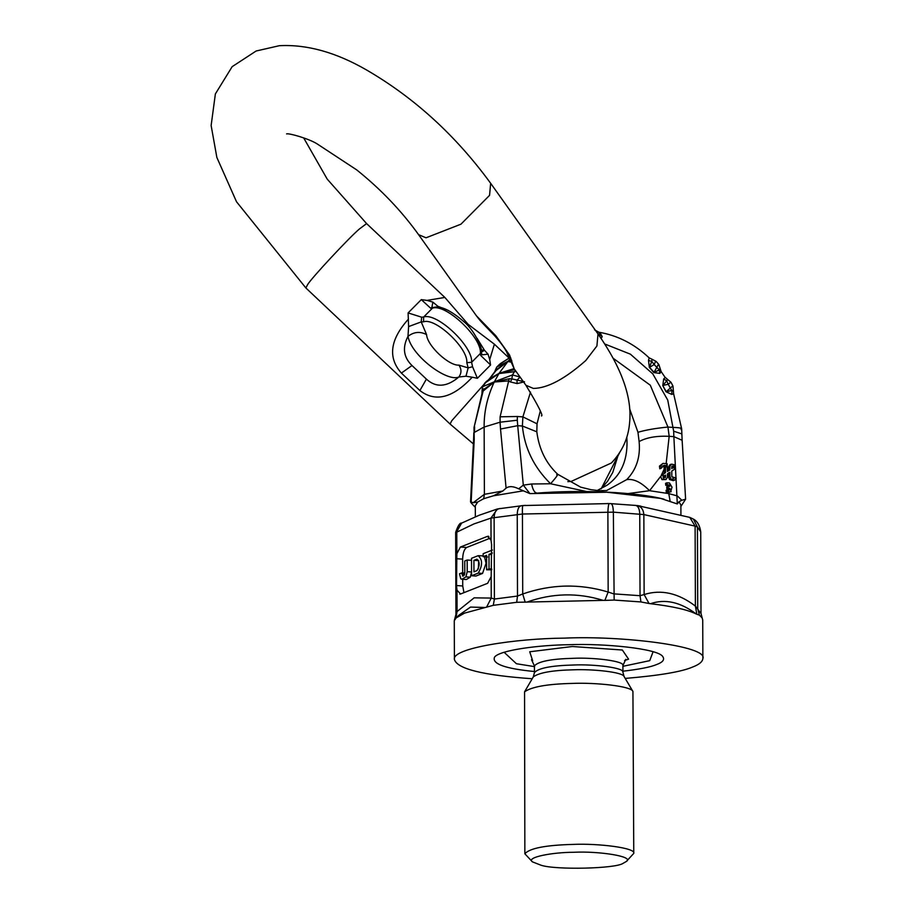 <?xml version="1.0" encoding="UTF-8"?>
<svg xmlns="http://www.w3.org/2000/svg" width="914" height="914" viewBox="0 0 914 914"><rect width="100%" height="100%" fill="white"/><g stroke="black" fill="none" stroke-linecap="round" stroke-linejoin="round"><path stroke-width="1.37" d="M475.314 507.27L474.366 506.333C470.95 502.951 469.876 501.489 471.156 501.946L473.166 502.734L477.668 502.026L483.7 498.701L493.423 495.799L502.814 491.012L506.093 488.133C509.144 485.962 513.337 486.191 518.672 488.819L529.903 493.606L606.953 492.235L660.651 498.404L677.308 503.945L673.858 436.641L682.13 440.274L685.614 499.227L680.896 506.425M483.163 499.033L484.409 498.541M483.7 498.701L484.386 494.314L484.146 427.044C483.929 411.951 487.288 396.939 494.234 382.029L509.224 378.727L511.851 378.887L512.468 374.934L520.066 377.048M669.471 482.969L666.957 482.798L667.106 484.751L669.619 484.923L669.734 486.442L668.077 486.317L668.225 488.282L669.893 488.396L670.008 489.904L667.494 489.733L667.643 491.686L670.59 491.858L672.03 487.196L669.471 482.969M671.173 491.709L666.272 492.223L666.123 490.27L667.494 489.733M667.643 491.686L666.272 492.223M668.625 490.452L668.511 488.933L666.854 488.819L666.706 486.865L668.077 486.317M668.225 488.282L666.854 488.819M668.363 486.979L668.248 485.471L665.735 485.288L665.586 483.335L666.957 482.798M667.106 484.751L665.735 485.288M665.598 476.959L665.164 477.702L664.181 476.034L665.586 475.109L665.598 476.959L664.227 477.496L664.204 475.657M671.733 468.254L672.19 466.026L672.933 466.094L673.15 467.682L671.744 468.608L671.721 466.768M667.414 471.087L668.511 470.367L668.465 467.043L669.928 464.712L671.31 464.175L669.836 466.494L669.882 469.83L668.511 470.367M669.882 469.83L667.414 471.441L667.117 463.649L665.495 468.037L665.552 472.664L664.181 473.212L664.078 466.026L662.559 465.934M672.944 478.285L674.395 477.519L671.836 476.8L671.767 471.053L674.304 469.385L673.949 464.609L671.31 464.175M665.552 472.664L663.016 474.332L663.37 479.107L666.02 479.542L667.483 477.222L667.449 473.886L669.905 472.275L669.951 476.537L670.899 478.982L674.623 480.113L676.211 478.285L674.395 477.519L673.744 478.262M674.623 480.113L673.252 480.661L669.528 479.53L668.58 477.085L668.534 472.812M666.02 479.542L661.999 479.656L660.628 476.445L664.181 473.212M667.117 463.649L662.947 463.409L660.902 465.512L661.21 468.242L663.952 465.386L665.461 465.477L665.495 468.025M664.078 466.026L665.461 465.477M661.21 468.242L659.794 468.802L659.474 466.083L662.947 463.409M660.902 465.512L659.474 466.083M488.773 379.778L496.028 370.581L508.31 361.121L511.817 360.859M508.31 361.121L511.566 360.07M524.499 381.824L517.118 383.572L517.016 380.075L524.236 381.698M511.84 378.876L517.016 380.075L519.975 377.219L520.831 378.122M494.394 381.766L512.468 374.934L515.279 370.33M511.851 378.887L510.423 381.983L508.687 380.898L494.234 382.029L499.044 373.358L514.068 368.616M517.118 383.572L510.412 381.961M514.776 369.633L499.044 373.358L490.167 378.442M516.113 371.495L498.941 373.575M482.101 392.929L482.089 390.644L481.964 393.226L483.209 390.975L494.234 382.029L482.089 390.644L482.501 386.988L486.556 381.264M494.314 381.801L482.855 386.633L484.774 383.183L498.861 373.609L508.127 361.201L495.171 370.604L496.656 367.177L499.238 364.606M497.022 368.685L488.682 379.836L498.861 373.609M508.127 361.201L496.896 366.994L499.604 364.252L509.395 358.002M495.171 370.593L494.794 371.964M495.08 371.61L495.171 370.604M511.006 362.093L507.876 361.521L510.915 358.254M599.481 336.021L599.253 332.353L599.995 332.605L602.212 336.66L601.115 338.397M602.212 336.66L599.595 334.558L598.521 334.65M599.984 332.593L599.344 332.479M649.363 367.428L648.517 360.47L651.751 361.373L652.093 359.271L656.138 361.43L658.868 364.526L661.096 371.507L659.851 373.392L653.898 372.604L649.363 367.428L654.184 364.56L651.751 361.373L649.511 367.222L654.093 372.432L659.257 369.93L660.068 368.308M655.589 361.407L654.184 364.56L659.257 369.93L659.851 373.392M653.898 372.604L658.331 364.526M648.517 360.47L649.134 357.854C634.259 343.813 617.258 335.232 598.144 332.102M604.84 344.03L630.386 354.164L652.813 373.906L667.734 400.069L673.652 431.191L681.867 433.922L681.661 428.826L673.618 393.763L671.721 394.402L665.986 391.752L673.31 390.198M667.746 379.527L662.981 385.422L668.225 384.268L671.961 390.941L671.721 394.402M673.618 393.751L672.967 386.028L671.036 382.338L665.015 377.231L661.096 371.518M586.594 491.538L550.605 483.769C533.959 467.385 524.556 448.134 522.385 426.015L522.888 416.887L517.358 416.498L517.313 420.223L500.061 422.199L500.518 429.032L517.701 425.684L517.313 420.223M676.417 503.648L677.308 503.945L678.999 501.729L681.821 500.255L685.614 499.227M681.821 500.255L677.365 495.936L668.774 493.606L649.557 490.704L628.044 493.583M613.271 358.357L650.288 385.205L667.951 427.055L669.174 436.309L666.157 463.581M629.632 408.798L637.961 432.288C645.467 430.037 655.464 428.289 667.951 427.055L673.481 427.444C680.142 427.615 682.667 428.3 681.033 429.489M665.986 391.752L662.776 385.582L666.226 391.649L672.51 386.154M662.776 385.582L663.678 379.002L666.637 380.727L668.225 384.268L670.568 382.429M663.678 379.002L665.152 377.482M509.224 378.727L500.107 416.795L517.358 416.498M474.217 439.428L471.156 501.946L470.55 501.889L473.601 439.406L474.217 439.428L474 427.603L483.689 388.816M408.432 319.1C390.004 339.654 387.662 357.648 401.395 373.083L419.892 390.541C435.407 402.48 452.853 398.036 472.241 377.208L465.98 376.225L458.851 377.002C446.786 387.159 435.967 387.867 426.404 379.116L411.997 365.52C403.531 357.294 402.194 347.56 407.998 336.329C413.928 331.816 420.12 331.234 426.575 334.593L421.217 321.899L421.64 317.181L408.101 312.919L408.604 326.584L421.217 321.899L423.548 321.819L423.616 317.044C436.823 312.074 473.338 346.532 471.601 362.321L480.398 353.455C482.135 337.666 445.621 303.208 432.425 308.178L423.616 317.044L421.64 317.181M426.575 334.593C427.124 345.789 449.162 366.091 458.931 365.109C461.65 369.222 461.627 373.186 458.851 377.002C447.209 382.463 411.231 355.557 407.998 336.329L408.604 326.584M465.98 376.225L468.151 367.885L458.931 365.12M423.548 321.819C435.452 317.341 468.368 348.405 466.803 362.641L468.151 367.885L472.561 366.754L477.382 378.293L490.578 364.994L480.775 355.523L480.398 353.455L481.21 351.627C483.54 353.055 476.685 332.079 463.684 321.511C450.545 310.212 440.559 305.516 433.716 307.435L430.597 308.178L432.014 307.367M472.252 377.208L477.382 378.293M431.922 307.23L432.882 302.111L437.84 306.27L448.477 310.486M477.085 338.329L484.454 350.256L481.255 352.301M437.989 307.138L437.84 306.27L437.166 307.093M481.141 349.959L484.454 350.256L488.042 354.175L482.329 354.803L481.461 353.272L480.775 355.523M466.803 362.641L471.601 362.321L472.561 366.754M488.042 354.175L489.71 359.59L494.394 344.19L468.162 324.344L444.855 297.438L426.987 300.398L432.882 302.111M490.578 364.994L489.71 359.59M430.597 308.178L421.308 299.621L408.101 312.919M426.987 300.398L421.308 299.621M494.874 335.975C480.25 320.665 481.118 322.002 476.4 315.776L495.834 335.758L509.601 355.089L507.121 353.09L514.182 368.788L509.601 355.089L507.121 353.09C505.533 349.239 501.443 343.538 494.874 335.975L495.834 335.758M601.206 488.739L619.486 452.944M626.81 437.121C628.318 458.679 621.783 474.674 607.204 485.117L597.139 490.532M637.961 432.288L639.115 441.565C640.577 456.92 636.452 469.613 626.718 479.622L606.656 490.521M626.718 479.622C633.573 478.536 641.194 482.226 649.557 490.704L660.628 476.445M529.903 493.606L523.311 485.14L531.628 483.986L550.605 483.769C557.072 476.331 559.094 473.315 556.683 474.709M531.628 483.986C532.816 490.178 534.816 493.217 537.615 493.126M670.088 500.975L668.774 493.606M540.231 411.231L537.032 423.799L522.888 416.887L530.52 392.06M537.032 423.799L536.815 431.808L522.385 426.015L517.701 425.684L523.311 485.14L518.672 488.819M500.107 416.795L500.061 422.199L484.146 427.044L474.446 432.333L474.629 426.872M678.999 501.729L680.884 505.042L680.919 514.89M532.782 493.571L537.204 493.16M493.423 495.799L523.402 490.818M475.349 516.81L475.303 505.762L477.668 502.026M623.062 863.353C615.67 868.711 555.426 870.094 541.077 865.238L532.405 861.845C525.744 857.263 552.479 852.294 573.878 852.271C598.853 850.98 634.807 856.521 626.284 861.514L623.062 863.353M532.405 861.845L524.853 853.767C529.606 848.249 545.681 845.13 573.078 844.41C597.859 843.256 636.247 847.849 633.768 853.39L626.284 861.514M524.853 853.767L524.556 691.841C531.56 686.791 547.543 683.98 572.507 683.409C595.471 682.404 631.711 686.174 632.934 691.464L633.768 853.39M534.85 671.562C505.145 668.694 491.709 663.872 494.554 657.097C499.707 650.105 539.306 645.044 568.885 644.713C603.32 643.262 657.874 648.506 662.707 656.503C664.901 659.565 662.901 662.227 656.72 664.501C650.768 667.06 639.354 669.311 622.503 671.253M532.211 678.748C483.015 675.286 457.08 668.865 454.407 659.462C451.413 648.186 515.725 638.452 564.395 638.132C620.937 635.47 708.521 645.97 702.866 658.594C702.523 661.77 699.107 664.581 692.641 667.026C681.821 671.756 659.337 675.56 625.199 678.417M492.406 553.027L488.979 554.375L489.036 568.839L486.625 569.788L486.579 555.335L483.163 556.683L483.152 553.701L492.395 550.045M487.528 556.992L483.163 556.683M491.698 569.822L486.625 569.788M491.686 569.022L489.036 568.839M491.641 554.57L488.979 554.375M478.308 569.022L478.696 560.476M473.909 560.339L473.955 571.821L476.971 570.622C479.941 565.617 479.93 561.79 476.925 559.151L473.909 560.339L478.285 560.648M478.125 555.689C482.672 559.711 482.695 565.526 478.182 573.135L471.555 575.751L471.498 558.305L478.125 555.689L483.14 555.883M471.555 575.751L475.931 576.06L482.558 573.432L486.042 563.321L484.523 556.775M463.387 575.991L462.45 575.923L464.255 575.214L464.815 572.918L464.769 560.968L467.168 560.019L467.214 571.673L465.912 576.871L461.981 579.213L460.816 578.882L459.468 573.798L461.878 572.85L462.907 576.071M467.168 560.019L471.544 560.316M461.878 572.85L464.803 573.055M461.981 579.213L466.357 579.522L470.276 577.18L471.59 571.981L467.214 571.673M460.565 593.997L487.619 583.303L491.172 576.643L491.606 544.813L491.047 540.185L487.459 536.347L460.405 547.04L456.863 553.701L456.532 585.543L456.989 590.158L460.565 593.997L459.822 594.123M462.678 572.907L462.633 559.139C462.861 552.97 464.209 549.086 466.654 547.475L490.327 538.118M463.958 592.66L462.724 585.977L462.701 579.259M454.407 659.462L454.269 620.743L456.109 617.921L464.506 613.134L493.263 605.331L516.684 602.303L603.137 600.372C577.728 592.512 552.273 593.095 526.795 602.132M454.269 620.743L454.669 619.818L454.269 620.743M455.663 532.691L473.875 523.951L490.967 518.089L522.442 514.022L613.351 512.148L643.856 514.582L695.108 526.121L697.428 526.99L700.73 531.834L701.004 613.534L695.394 606.096C678.268 593.049 661.188 589.199 644.13 594.546L640.04 595.7L613.637 593.849L608.164 592.032C579.647 583.475 551.165 584.126 522.717 593.986L517.507 596.054L494.405 599.047L491.241 598.064L474.126 597.847L457.057 611.569L455.937 618.093M456.989 590.158L457.057 611.569L455.949 614.357M650.471 603.697C672.338 606.279 687.614 609.718 696.274 614.014C680.473 602.086 665.209 598.647 650.471 603.697L649.031 603.491L644.13 594.546L643.856 514.582C643.319 509.064 640.805 506.036 636.315 505.476L610.689 503.637C612.3 503.797 613.191 506.63 613.351 512.148L614.151 600.064L640.92 601.938L649.031 603.491M637.789 505.659L689.773 517.381L695.108 526.121L695.394 606.096L696.822 614.254L699.393 615.111L702.158 617.944L702.729 620.023M607.319 503.534L609.295 503.58C608.61 503.774 608.141 506.596 607.879 512.057L608.164 592.032L604.862 600.395L614.151 600.064M603.137 600.372L604.862 600.395M491.047 540.185L490.967 518.089L497.445 508.949L523.037 505.556C522.454 505.75 522.248 508.572 522.442 514.022L522.717 593.986L525.196 602.223M491.172 576.643L491.241 598.064L486.534 607.227M485.368 607.49L470.504 607.079L458.874 615.225M488.213 536.221L488.933 536.449M456.863 553.701L456.783 531.605L461.616 523.105C459.913 522.625 457.925 525.699 455.663 532.348L455.949 614.311L455.663 532.348M497.445 508.949L479.21 515.233L461.616 523.105M609.17 503.568L523.037 505.556M502.814 491.012L484.386 494.314L473.166 502.734M670.156 491.858L668.785 492.406M668.511 488.933L669.893 488.396M668.248 485.471L669.619 484.923M673.15 467.682L671.767 468.231M669.836 466.494L668.465 467.043M669.951 476.537L668.58 477.085M663.016 474.332L661.645 474.869M673.652 431.191L673.858 436.641L669.174 436.309C656.583 435.75 646.564 437.509 639.115 441.565M419.892 390.541L426.404 379.116M401.395 373.083L411.997 365.52M303.654 137.865L327.201 179.098L366.605 223.599L359.522 228.877C349.251 237.491 311.126 278.427 307.63 284.597L305.87 287.956L450.054 424.027L473.383 443.907M483.826 384.554L451.813 420.668L450.054 424.027M490.441 377.779L487.905 380.35M286.608 133.901L286.585 133.901C288.858 132.941 309.378 138.837 317.204 143.932L356.689 169.878C380.795 189.209 401.429 210.814 418.589 234.658L426.015 237.8L460.953 224.181L489.561 195.356L490.658 183.303L598.007 333.93C621.886 368.285 632.397 398.081 629.54 423.342C628.238 438.309 622.217 451.516 611.455 462.952L571.239 481.404L567.845 481.655M514.171 368.776L525.938 385.285L533.376 388.427C547.475 388.244 564.955 378.933 585.794 360.516L596.911 345.983L598.007 333.93M664.135 469.225L661.382 475.074M500.518 429.032L506.093 488.133M524.556 691.841L533.308 676.863C539.169 672.635 552.559 670.282 573.466 669.802C592.706 668.957 623.062 672.11 624.091 676.543L622.925 672.293L622.902 665.586L625.782 659.325M533.308 676.863L534.439 672.601C538.289 668.111 551.348 665.586 573.615 665.004C593.746 664.055 624.947 667.791 622.925 672.293M534.439 672.601L534.416 665.895C538.266 661.405 551.325 658.88 573.592 658.297C593.723 657.349 624.925 661.085 622.902 665.586M532.679 660.788L529.72 651.773L572.381 646.506L622.354 650.014L628.592 659.177L624.605 660.468M653.076 651.773L649.717 660.662L622.914 666.317M534.644 666.649L516.41 663.724L504.151 652.299M478.182 573.135L482.558 573.432M461.878 574.083L464.655 574.278M470.276 577.18L465.912 576.871M466.654 547.475L460.405 547.04M689.773 517.381L693.418 519.106L697.428 526.99L697.713 608.69L699.393 615.111M635.127 505.351C637.949 505.591 639.492 508.481 639.754 513.999L640.04 595.7L640.92 601.938M521.745 505.682C518.958 505.945 517.461 508.835 517.233 514.354L517.507 596.054L516.684 602.303M500.358 508.447C496.519 508.847 494.44 511.806 494.12 517.347L494.405 599.047L493.263 605.331M462.724 585.977L456.532 585.543M462.633 559.139L456.44 558.705M693.418 519.106C697.348 521.197 699.781 525.413 700.73 531.765L700.73 531.834M701.004 613.534L700.73 531.765M486.488 381.309L490.567 378.556M484.42 383.514L486.579 381.252M482.009 392.152L482.501 386.988M500.461 363.566L509.361 357.911M494.794 372.169L496.656 367.177M599.173 332.422L594.568 329.84M652.093 359.271L649.134 357.854M681.867 433.922L682.13 440.274M474 427.603L482.318 392.3M481.461 353.272L481.21 351.627M433.716 307.435L432.676 307.435M366.605 223.599L444.844 297.438M509.075 358.048L494.394 344.19M490.658 183.303C455.812 135.569 414.453 97.798 366.571 69.99C335.998 52.338 306.91 44.238 279.341 45.7L256.137 51.001L232.167 66.653L215.373 93.925L211.134 125.515L216.858 157.448L236.52 201.766L305.87 287.956M476.4 315.776L418.589 234.658M525.938 385.285C538.449 406.022 543.602 416.236 541.419 415.939M601.081 488.807L607.536 481.278L612.768 472.435L618.264 454.772M606.713 490.51L599.104 490.681L590.901 489.676L580.721 487.173L557.734 474.286C545.989 463.307 539.02 449.14 536.815 431.808M473.601 439.406L473.829 432.733M664.09 499.227C637.504 492.098 580.344 489.447 535.638 493.24M632.934 691.464L624.091 676.543M534.416 665.895L531.514 659.679M454.395 620.206L455.949 614.516M456.109 617.921L458.988 615.111M702.158 617.944L701.015 613.465M702.866 658.594L702.729 619.955M525.539 505.385L522.968 505.545M609.227 503.568L610.906 503.614M640.714 506.116L637.252 505.556"/></g></svg>
